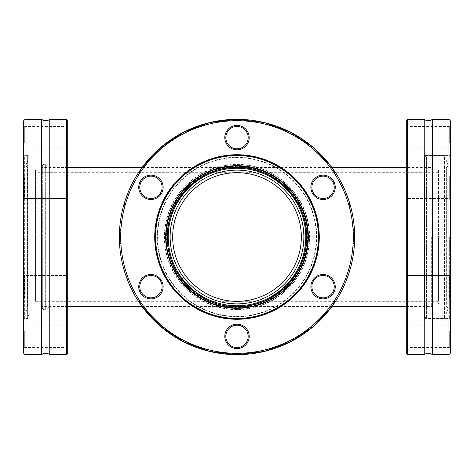 <?xml version="1.0" encoding="UTF-8"?>
<svg xmlns="http://www.w3.org/2000/svg" width="474" height="474" viewBox="0 0 474 474"><rect width="100%" height="100%" fill="white"/><g stroke="black" fill="none" stroke-linecap="round" stroke-linejoin="round"><path stroke-width="0.36" stroke-dasharray="2.37 1.78" d="M237 309.623A72.623 72.623 0 0 1 164.377 237A72.623 72.623 0 0 1 237 164.377A72.623 72.623 0 0 1 309.623 237A72.623 72.623 0 0 1 237 309.623M237 354.653A117.653 117.653 0 0 0 354.653 237A117.653 117.653 0 0 0 237 119.347L237 119.347A117.653 117.653 0 0 0 119.347 237A117.653 117.653 0 0 1 237 119.347A117.653 117.653 0 0 1 354.653 237A117.653 117.653 0 0 1 237 354.653A117.653 117.653 0 0 1 119.347 237L125.148 273.498L141.999 306.405L125.16 273.528L119.347 237A117.653 117.653 0 0 1 237 119.347A117.653 117.653 0 0 1 354.653 237A117.653 117.653 0 0 0 237 119.347A117.653 117.653 0 0 0 119.347 237A117.653 117.653 0 0 0 237 354.653A117.653 117.653 0 0 0 354.653 237L348.852 273.498L332.001 306.405L348.852 273.498L354.653 237A117.653 117.653 0 0 1 237 354.653A117.653 117.653 0 0 1 119.347 237L125.148 200.502L141.999 167.595L125.16 200.472L119.347 237A117.653 117.653 0 0 0 237 354.653L237 354.653A117.653 117.653 0 0 1 119.347 237A117.653 117.653 0 0 1 237 119.347A117.653 117.653 0 0 1 354.653 237L348.852 200.502L332.001 167.595L348.852 200.502L354.653 237A117.653 117.653 0 0 1 237 354.653L217.068 352.952L197.705 347.898M237 120.698A116.302 116.302 0 0 1 353.296 236.994A116.302 116.302 0 0 1 237.012 353.302L237 353.302A116.302 116.302 0 0 0 353.302 237A116.302 116.302 0 0 0 237 120.698A116.302 116.302 0 0 0 120.698 237A116.302 116.302 0 0 0 237 353.302A116.302 116.302 0 0 1 120.698 237.006A116.302 116.302 0 0 1 236.988 120.698M44.355 164.377A2.032 2.032 0 0 0 42.322 166.41L42.322 307.59A2.032 2.032 0 0 0 45.308 309.386L45.308 164.614A2.032 2.032 0 0 0 44.355 164.377M424.23 119.347L424.23 354.653M49.77 354.653L49.77 119.347M42.322 307.59L42.322 166.41M237 119.347L217.068 121.048L197.705 126.102M332.001 306.405L237 306.405C199.898 307.188 166.812 274.102 167.595 237C166.812 274.102 199.898 307.188 237 306.405C274.102 307.188 307.188 274.102 306.405 237A69.405 69.405 0 0 1 237 306.405A69.405 69.405 0 0 1 167.595 237A69.405 69.405 0 0 0 237 306.405A69.405 69.405 0 0 0 306.405 237A69.405 69.405 0 0 0 237 167.595A69.405 69.405 0 0 0 167.595 237A69.405 69.405 0 0 1 237 167.595A69.405 69.405 0 0 1 306.405 237C307.188 199.898 274.102 166.812 237 167.595C199.898 166.812 166.812 199.898 167.595 237C166.812 199.898 199.898 166.812 237 167.595L141.999 167.595M431.66 237L431.66 306.405L431.66 237M141.999 306.405L237 306.405C274.102 307.188 307.188 274.102 306.405 237C307.188 199.898 274.102 166.812 237 167.595L332.001 167.595M42.322 237L42.322 306.405L42.322 237M438.45 237L438.45 301.328L438.45 237M438.45 301.328L237 301.328C271.383 302.051 302.051 271.383 301.328 237C302.051 271.383 271.383 302.051 237 301.328C202.617 302.051 171.949 271.383 172.672 237C171.949 271.383 202.617 302.051 237 301.328L35.55 301.328L35.55 237L35.55 301.328M301.328 237A64.328 64.328 0 0 1 237 301.328A64.328 64.328 0 0 1 172.672 237A64.328 64.328 0 0 1 237 172.672A64.328 64.328 0 0 1 301.328 237C302.051 202.617 271.383 171.949 237 172.672C271.383 171.949 302.051 202.617 301.328 237M446.235 303.87L446.235 170.13L446.235 303.87L438.45 303.87L438.45 170.13L446.235 170.13M444.511 155.573L448.185 165.675L448.185 308.325L444.511 318.427L426.6 318.427L426.6 155.573L444.511 155.573L444.511 318.427L444.511 155.573M406.283 306.405L431.66 306.405L431.002 306.915L424.568 306.915L424.568 167.085L431.002 167.085L431.002 306.915L431.002 167.085L431.66 167.595L406.283 167.595M424.568 316.395L426.6 318.427L426.6 155.573L424.568 157.605L424.568 316.395L424.568 157.605M448.084 307.946L446.721 306.802L446.721 167.198L448.084 166.054L448.084 237L448.208 165.793L448.208 237L448.185 165.675L448.084 307.946M446.235 237L446.235 168.234L446.235 237M237 170.13A66.87 66.87 0 0 0 170.13 237A66.87 66.87 0 0 0 237 303.87A66.87 66.87 0 0 0 303.87 237A66.87 66.87 0 0 0 237 170.13M237 167.085A69.915 69.915 0 0 0 167.085 237A69.915 69.915 0 0 0 237 306.915A69.915 69.915 0 0 0 306.915 237A69.915 69.915 0 0 0 237 167.085A69.915 69.915 0 0 1 306.915 237A69.915 69.915 0 0 1 237 306.915A69.915 69.915 0 0 1 167.085 237A69.915 69.915 0 0 1 237 167.085A69.915 69.915 0 0 0 167.085 237A69.915 69.915 0 0 1 237 167.085A69.915 69.915 0 0 1 306.915 237A69.915 69.915 0 0 1 237 306.915A69.915 69.915 0 0 1 167.085 237A69.915 69.915 0 0 1 237 167.085A69.915 69.915 0 0 1 306.915 237A69.915 69.915 0 0 1 237 306.915A69.915 69.915 0 0 1 167.085 237A69.915 69.915 0 0 0 237 306.915M237 155.573A81.427 81.427 0 0 1 318.427 237A81.427 81.427 0 0 1 237 318.427A81.427 81.427 0 0 1 155.573 237A81.427 81.427 0 0 1 237 155.573M237 157.605A79.395 79.395 0 0 0 157.605 237A79.395 79.395 0 0 0 237 316.395A79.395 79.395 0 0 0 316.395 237A79.395 79.395 0 0 0 237 157.605M303.87 237A66.87 66.87 0 0 1 237 303.87A66.87 66.87 0 0 1 170.13 237A66.87 66.87 0 0 1 237 170.13A66.87 66.87 0 0 1 303.87 237A66.87 66.87 0 0 1 237 303.87A66.87 66.87 0 0 1 170.13 237A66.87 66.87 0 0 1 237 170.13A66.87 66.87 0 0 1 303.87 237M319.358 237A82.358 82.358 0 0 1 237 319.358A82.358 82.358 0 0 1 154.643 237A82.358 82.358 0 0 1 237 154.643A82.358 82.358 0 0 1 319.358 237M318.682 237A81.682 81.682 0 0 1 237 318.682A81.682 81.682 0 0 1 155.318 237A81.682 81.682 0 0 1 237 155.318A81.682 81.682 0 0 1 318.682 237M353.302 237A116.302 116.302 0 0 1 237 353.302A116.302 116.302 0 0 1 120.698 237A116.302 116.302 0 0 0 237 353.302A116.302 116.302 0 0 0 353.302 237A116.302 116.302 0 0 0 237 120.698A116.302 116.302 0 0 0 120.698 237A116.302 116.302 0 0 0 237 353.302A116.302 116.302 0 0 0 353.302 237A116.302 116.302 0 0 0 237 120.698A116.302 116.302 0 0 0 120.698 237A116.302 116.302 0 0 1 237 120.698A116.302 116.302 0 0 1 353.302 237M150.945 298.875A12.188 12.188 0 0 1 138.752 286.687A12.188 12.188 0 0 1 150.945 274.499A12.188 12.188 0 0 0 138.752 286.687A12.188 12.188 0 0 0 150.945 298.875A12.188 12.188 0 0 0 163.133 286.687A12.188 12.188 0 0 0 150.945 274.499A12.188 12.188 0 0 1 163.133 286.687A12.188 12.188 0 0 1 150.945 298.875M150.945 275.512A11.175 11.175 0 0 0 139.771 286.687A11.175 11.175 0 0 0 150.945 297.856A11.175 11.175 0 0 0 162.114 286.687A11.175 11.175 0 0 0 150.945 275.512A11.175 11.175 0 0 1 162.114 286.687A11.175 11.175 0 0 1 150.945 297.856A11.175 11.175 0 0 1 139.771 286.687A11.175 11.175 0 0 1 150.945 275.512M140.387 193.41A12.188 12.188 0 0 1 144.848 176.761A12.188 12.188 0 0 1 161.498 181.222A12.188 12.188 0 0 0 144.848 176.761A12.188 12.188 0 0 0 140.387 193.41A12.188 12.188 0 0 0 157.036 197.871A12.188 12.188 0 0 0 161.498 181.222A12.188 12.188 0 0 1 157.036 197.871A12.188 12.188 0 0 1 140.387 193.41M160.621 181.726A11.175 11.175 0 0 0 145.358 177.637A11.175 11.175 0 0 0 141.264 192.9A11.175 11.175 0 0 0 156.527 196.988A11.175 11.175 0 0 0 160.621 181.726A11.175 11.175 0 0 1 156.527 196.988A11.175 11.175 0 0 1 141.264 192.9A11.175 11.175 0 0 1 145.358 177.637A11.175 11.175 0 0 1 160.621 181.726M226.442 131.535A12.188 12.188 0 0 1 243.097 127.073A12.188 12.188 0 0 1 247.558 143.723A12.188 12.188 0 0 0 243.097 127.073A12.188 12.188 0 0 0 226.442 131.535A12.188 12.188 0 0 0 230.903 148.184A12.188 12.188 0 0 0 247.558 143.723A12.188 12.188 0 0 1 230.903 148.184A12.188 12.188 0 0 1 226.442 131.535M246.676 143.213A11.175 11.175 0 0 0 242.587 127.95A11.175 11.175 0 0 0 227.324 132.045A11.175 11.175 0 0 0 231.413 147.307A11.175 11.175 0 0 0 246.676 143.213A11.175 11.175 0 0 1 231.413 147.307A11.175 11.175 0 0 1 227.324 132.045A11.175 11.175 0 0 1 242.587 127.95A11.175 11.175 0 0 1 246.676 143.213M323.055 175.125A12.188 12.188 0 0 1 335.248 187.313A12.188 12.188 0 0 1 323.055 199.501A12.188 12.188 0 0 0 335.248 187.313A12.188 12.188 0 0 0 323.055 175.125A12.188 12.188 0 0 0 310.867 187.313A12.188 12.188 0 0 0 323.055 199.501A12.188 12.188 0 0 1 310.867 187.313A12.188 12.188 0 0 1 323.055 175.125M323.055 198.488A11.175 11.175 0 0 0 334.229 187.313A11.175 11.175 0 0 0 323.055 176.144A11.175 11.175 0 0 0 311.886 187.313A11.175 11.175 0 0 0 323.055 198.488A11.175 11.175 0 0 1 311.886 187.313A11.175 11.175 0 0 1 323.055 176.144A11.175 11.175 0 0 1 334.229 187.313A11.175 11.175 0 0 1 323.055 198.488M333.613 280.59A12.188 12.188 0 0 1 329.152 297.239A12.188 12.188 0 0 1 312.502 292.778A12.188 12.188 0 0 0 329.152 297.239A12.188 12.188 0 0 0 333.613 280.59A12.188 12.188 0 0 0 316.964 276.129A12.188 12.188 0 0 0 312.502 292.778A12.188 12.188 0 0 1 316.964 276.129A12.188 12.188 0 0 1 333.613 280.59M313.379 292.274A11.175 11.175 0 0 0 328.642 296.363A11.175 11.175 0 0 0 332.736 281.1A11.175 11.175 0 0 0 317.473 277.012A11.175 11.175 0 0 0 313.379 292.274A11.175 11.175 0 0 1 317.473 277.012A11.175 11.175 0 0 1 332.736 281.1A11.175 11.175 0 0 1 328.642 296.363A11.175 11.175 0 0 1 313.379 292.274M247.558 342.465A12.188 12.188 0 0 1 230.903 346.927A12.188 12.188 0 0 1 226.442 330.277A12.188 12.188 0 0 0 230.903 346.927A12.188 12.188 0 0 0 247.558 342.465A12.188 12.188 0 0 0 243.097 325.816A12.188 12.188 0 0 0 226.442 330.277A12.188 12.188 0 0 1 243.097 325.816A12.188 12.188 0 0 1 247.558 342.465M227.324 330.787A11.175 11.175 0 0 0 231.413 346.05A11.175 11.175 0 0 0 246.676 341.955A11.175 11.175 0 0 0 242.587 326.693A11.175 11.175 0 0 0 227.324 330.787A11.175 11.175 0 0 1 242.587 326.693A11.175 11.175 0 0 1 246.676 341.955A11.175 11.175 0 0 1 231.413 346.05A11.175 11.175 0 0 1 227.324 330.787M49.954 237L49.954 167.085L49.954 237M67.717 120.698L67.717 353.302M23.7 353.302L23.7 237L23.7 319.358L24.375 318.682L24.375 237L24.375 318.682L27.652 318.564L27.652 237L27.652 318.564A1.357 1.357 0 0 0 28.961 317.213L28.961 156.787A1.357 1.357 0 0 1 28.878 157.249L28.878 237L28.878 157.249L25.815 165.675L25.815 237L25.815 165.675A0.338 0.338 0 0 0 25.792 165.793L25.792 308.207A0.338 0.338 0 0 1 25.916 307.946L25.916 237L25.916 307.946L27.279 306.802L27.279 237L27.279 306.802A1.357 1.357 0 0 0 27.765 305.766L27.765 168.234A1.357 1.357 0 0 0 27.279 167.198L27.279 237L27.279 167.198L25.916 166.054L25.916 237L25.916 166.054A0.338 0.338 0 0 1 25.792 165.793L25.792 308.207A0.338 0.338 0 0 0 25.815 308.325L25.815 237L25.815 308.325L28.878 316.751L28.878 237L28.878 316.751A1.357 1.357 0 0 1 28.961 317.213L28.961 156.787A1.357 1.357 0 0 0 27.652 155.436L27.652 237L27.652 155.436L24.375 155.318L24.375 237L24.375 155.318L23.7 154.643L23.7 237L23.7 154.643M35.55 237L35.55 170.13L35.55 237M66.36 354.653L66.36 119.347M41.647 119.347L41.647 354.653M25.057 119.347L25.057 354.653M23.7 319.358L23.7 120.698M23.7 175.125L23.7 199.501L23.7 175.125L24.713 176.144L24.713 198.488L24.713 176.144L24.713 198.488L23.7 199.501L23.7 175.125L23.7 199.501L24.713 198.488L66.698 198.488L66.698 176.144L24.713 176.144L23.7 175.125M67.717 199.501L67.717 175.125L67.717 199.501L66.698 198.488L66.698 176.144L66.698 198.488L67.717 199.501L67.717 175.125L67.717 199.501M66.698 176.144L67.717 175.125L66.698 176.144L66.698 198.488L24.713 198.488L24.713 176.144L66.698 176.144M23.7 280.59L23.7 298.875L23.7 280.59M24.713 292.274L24.713 275.512L24.713 292.274M66.698 292.274L66.698 275.512L66.698 292.274M67.717 292.778L67.717 274.499L67.717 298.875L67.717 274.499L66.698 275.512L66.698 297.856L24.713 297.856L24.713 275.512L24.713 297.856L23.7 298.875L23.7 274.499L23.7 298.875L24.713 297.856L66.698 297.856L66.698 275.512L67.717 274.499L67.717 292.778M23.7 342.465L23.7 324.18L23.7 342.465M24.713 330.787L24.713 347.543L24.713 330.787M66.698 330.787L66.698 347.543L66.698 330.787M67.717 330.277L67.717 348.562L67.717 330.277M24.713 275.512L23.7 274.499L24.713 275.512L66.698 275.512L24.713 275.512M66.698 297.856L67.717 298.875L66.698 297.856M23.7 131.535L23.7 149.82L23.7 131.535M24.713 143.213L24.713 126.457L24.713 143.213M66.698 143.213L66.698 126.457L66.698 143.213M67.717 143.723L67.717 125.438L67.717 143.723M27.765 168.234L27.765 305.766M424.568 237L424.568 318.593L424.568 237M406.283 353.302L406.283 120.698M407.64 119.347L407.64 354.653M432.353 354.653L432.353 119.347M448.943 354.653L448.943 119.347M450.3 120.698L450.3 353.302M450.3 298.875L450.3 274.499L450.3 298.875L449.287 297.856L449.287 275.512L449.287 297.856L449.287 275.512L450.3 274.499L450.3 298.875L450.3 274.499L449.287 275.512L407.302 275.512L407.302 297.856L449.287 297.856L450.3 298.875M406.283 274.499L406.283 298.875L406.283 274.499L407.302 275.512L407.302 297.856L407.302 275.512L406.283 274.499L406.283 298.875L406.283 274.499M407.302 297.856L406.283 298.875L407.302 297.856L407.302 275.512L449.287 275.512L449.287 297.856L407.302 297.856M450.3 193.41L450.3 175.125L450.3 193.41M449.287 181.726L449.287 198.488L449.287 181.726M407.302 181.726L407.302 198.488L407.302 181.726M406.283 181.222L406.283 199.501L406.283 175.125L406.283 199.501L407.302 198.488L407.302 176.144L449.287 176.144L449.287 198.488L449.287 176.144L450.3 175.125L449.287 176.144L407.302 176.144L407.302 198.488L406.283 199.501L406.283 181.222M450.3 131.535L450.3 149.82L450.3 131.535M449.287 143.213L449.287 126.457L449.287 143.213M407.302 143.213L407.302 126.457L407.302 143.213M406.283 143.723L406.283 125.438L406.283 143.723M449.287 198.488L450.3 199.501L449.287 198.488L407.302 198.488L449.287 198.488M407.302 176.144L406.283 175.125L407.302 176.144M450.3 342.465L450.3 324.18L450.3 342.465M449.287 330.787L449.287 347.543L449.287 330.787M407.302 330.787L407.302 347.543L407.302 330.787M406.283 330.277L406.283 348.562L406.283 330.277M449.625 237L449.625 318.593L449.625 237M165.9 237A71.1 71.1 0 0 1 237 165.9A71.1 71.1 0 0 1 308.1 237A71.1 71.1 0 0 0 237 165.9A71.1 71.1 0 0 0 165.9 237A71.1 71.1 0 0 0 237 308.1A71.1 71.1 0 0 0 308.1 237A71.1 71.1 0 0 1 237 308.1A71.1 71.1 0 0 1 165.9 237M150.945 198.488A11.175 11.175 0 0 0 162.114 187.313A11.175 11.175 0 0 0 150.945 176.144A11.175 11.175 0 0 0 139.771 187.313A11.175 11.175 0 0 0 150.945 198.488M150.945 199.501A12.188 12.188 0 0 1 138.752 187.313A12.188 12.188 0 0 1 150.945 175.125A12.188 12.188 0 0 1 163.133 187.313A12.188 12.188 0 0 1 150.945 199.501M160.621 292.274A11.175 11.175 0 0 0 156.527 277.012A11.175 11.175 0 0 0 141.264 281.1A11.175 11.175 0 0 0 145.358 296.363A11.175 11.175 0 0 0 160.621 292.274M161.498 292.778A12.188 12.188 0 0 1 144.848 297.239A12.188 12.188 0 0 1 140.387 280.59A12.188 12.188 0 0 1 157.036 276.129A12.188 12.188 0 0 1 161.498 292.778M246.676 330.787A11.175 11.175 0 0 0 231.413 326.693A11.175 11.175 0 0 0 227.324 341.955A11.175 11.175 0 0 0 242.587 346.05A11.175 11.175 0 0 0 246.676 330.787M247.558 330.277A12.188 12.188 0 0 1 243.097 346.927A12.188 12.188 0 0 1 226.442 342.465A12.188 12.188 0 0 1 230.903 325.816A12.188 12.188 0 0 1 247.558 330.277M323.055 275.512A11.175 11.175 0 0 0 311.886 286.687A11.175 11.175 0 0 0 323.055 297.856A11.175 11.175 0 0 0 334.229 286.687A11.175 11.175 0 0 0 323.055 275.512M323.055 274.499A12.188 12.188 0 0 1 335.248 286.687A12.188 12.188 0 0 1 323.055 298.875A12.188 12.188 0 0 1 310.867 286.687A12.188 12.188 0 0 1 323.055 274.499M313.379 181.726A11.175 11.175 0 0 0 317.473 196.988A11.175 11.175 0 0 0 332.736 192.9A11.175 11.175 0 0 0 328.642 177.637A11.175 11.175 0 0 0 313.379 181.726M312.502 181.222A12.188 12.188 0 0 1 329.152 176.761A12.188 12.188 0 0 1 333.613 193.41A12.188 12.188 0 0 1 316.964 197.871A12.188 12.188 0 0 1 312.502 181.222M227.324 143.213A11.175 11.175 0 0 0 242.587 147.307A11.175 11.175 0 0 0 246.676 132.045A11.175 11.175 0 0 0 231.413 127.95A11.175 11.175 0 0 0 227.324 143.213M226.442 143.723A12.188 12.188 0 0 1 230.903 127.073A12.188 12.188 0 0 1 247.558 131.535A12.188 12.188 0 0 1 243.097 148.184A12.188 12.188 0 0 1 226.442 143.723M318.593 237A81.593 81.593 0 0 0 237 155.407A81.593 81.593 0 0 0 155.407 237A81.593 81.593 0 0 0 237 318.593A81.593 81.593 0 0 0 318.593 237M406.283 237L406.283 165.9L406.283 237M27.765 237L27.765 303.87L27.765 237M67.717 237L67.717 306.915L67.717 237M424.568 167.085L424.568 306.915M438.45 170.13L438.45 303.87M172.672 237C171.949 202.617 202.617 171.949 237 172.672C202.617 171.949 171.949 202.617 172.672 237M237 307.59A70.59 70.59 0 0 1 166.41 237A70.59 70.59 0 0 1 237 166.41A70.59 70.59 0 0 1 307.59 237A70.59 70.59 0 0 1 237 307.59M446.235 168.234L446.721 167.198L446.721 306.802L446.235 305.766M237 309.386A72.386 72.386 0 0 1 164.614 237A72.386 72.386 0 0 1 237 164.614A72.386 72.386 0 0 1 309.386 237A72.386 72.386 0 0 1 237 309.386M318.564 237A81.564 81.564 0 0 1 237 318.564A81.564 81.564 0 0 1 155.436 237A81.564 81.564 0 0 1 237 155.436A81.564 81.564 0 0 1 318.564 237M237 316.751A79.751 79.751 0 0 0 316.751 237A79.751 79.751 0 0 0 237 157.249A79.751 79.751 0 0 0 157.249 237A79.751 79.751 0 0 0 237 316.751M237 167.198A69.802 69.802 0 0 1 306.802 237A69.802 69.802 0 0 1 237 306.802A69.802 69.802 0 0 1 167.198 237A69.802 69.802 0 0 1 237 167.198M237 305.766A68.766 68.766 0 0 0 305.766 237A68.766 68.766 0 0 0 237 168.234A68.766 68.766 0 0 0 168.234 237A68.766 68.766 0 0 0 237 305.766M237 165.675A71.325 71.325 0 0 1 308.325 237A71.325 71.325 0 0 1 237 308.325A71.325 71.325 0 0 1 165.675 237A71.325 71.325 0 0 1 237 165.675M166.054 237A70.946 70.946 0 0 0 237 307.946A70.946 70.946 0 0 0 307.946 237A70.946 70.946 0 0 0 237 166.054A70.946 70.946 0 0 0 166.054 237M67.717 167.085L49.954 167.085L45.308 164.614L45.308 309.386L49.954 306.915L67.717 306.915M448.185 308.325L448.185 237L448.185 308.325M67.717 306.405L42.322 306.405M35.55 170.13L27.765 170.13M67.717 348.562L66.698 347.543L24.713 347.543L23.7 348.562M23.7 324.18L24.713 325.2L66.698 325.2L67.717 324.18M67.717 125.438L66.698 126.457L24.713 126.457L23.7 125.438M23.7 149.82L24.713 148.8L66.698 148.8L67.717 149.82M406.283 308.1L424.568 308.1M406.283 125.438L407.302 126.457L449.287 126.457L450.3 125.438M450.3 149.82L449.287 148.8L407.302 148.8L406.283 149.82M406.283 348.562L407.302 347.543L449.287 347.543L450.3 348.562M450.3 324.18L449.287 325.2L407.302 325.2L406.283 324.18M424.568 318.593L449.625 318.593L450.3 319.275M424.568 155.407L449.625 155.407L450.3 154.725M406.283 165.9L424.568 165.9M35.55 303.87L27.765 303.87M438.45 172.672L35.55 172.672M67.717 167.595L42.322 167.595"/><path stroke-width="0.71" d="M237 354.653L264.379 351.424L290.284 341.896L313.219 326.627L332.001 306.405L313.219 326.627L290.284 341.896L264.391 351.418L237 354.653L209.615 351.424L183.716 341.896L160.781 326.627L141.999 306.405L67.717 306.405M332.001 167.595L313.219 147.373L290.284 132.104L264.391 122.582L237 119.347L264.379 122.576L290.284 132.104L313.219 147.373L332.001 167.595L406.283 167.595M66.36 119.347L66.36 354.653L67.717 353.302L67.717 120.698L66.36 119.347L49.77 119.347A6.772 6.772 0 0 1 41.647 119.347L25.057 119.347L25.057 354.653L41.647 354.653L41.647 119.347M49.77 119.347L49.77 354.653A6.772 6.772 0 0 0 41.647 354.653M407.64 354.653L407.64 119.347L406.283 120.698L406.283 353.302L407.64 354.653L424.23 354.653A6.772 6.772 0 0 1 432.353 354.653L448.943 354.653L448.943 119.347L432.353 119.347L432.353 354.653M424.23 354.653L424.23 119.347A6.772 6.772 0 0 0 432.353 119.347M197.705 126.102L166.73 142.638L141.999 167.595L160.781 147.373L183.716 132.104L209.615 122.576L237 119.347M237 301.328A64.328 64.328 0 0 0 301.328 237A64.328 64.328 0 0 0 237 172.672A64.328 64.328 0 0 0 172.672 237A64.328 64.328 0 0 0 237 301.328M237 170.13A66.87 66.87 0 0 0 170.13 237A66.87 66.87 0 0 0 237 303.87A66.87 66.87 0 0 0 303.87 237A66.87 66.87 0 0 0 237 170.13M237 318.427A81.427 81.427 0 0 0 318.427 237A81.427 81.427 0 0 0 237 155.573A81.427 81.427 0 0 0 155.573 237A81.427 81.427 0 0 0 237 318.427M197.705 347.898L166.73 331.362L141.999 306.405M25.057 119.347L23.7 120.698L23.7 353.302L25.057 354.653M448.943 354.653L450.3 353.302L450.3 120.698L448.943 119.347M119.347 237A117.653 117.653 0 0 0 237 354.653A117.653 117.653 0 0 0 354.653 237A117.653 117.653 0 0 0 237 119.347A117.653 117.653 0 0 0 119.347 237M120.698 237A116.302 116.302 0 0 1 237 120.698A116.302 116.302 0 0 1 353.302 237A116.302 116.302 0 0 1 237 353.302A116.302 116.302 0 0 1 120.698 237M150.945 175.125A12.188 12.188 0 0 0 138.752 187.313A12.188 12.188 0 0 0 150.945 199.501A12.188 12.188 0 0 0 163.133 187.313A12.188 12.188 0 0 0 150.945 175.125M150.945 198.488A11.175 11.175 0 0 1 139.771 187.313A11.175 11.175 0 0 1 150.945 176.144A11.175 11.175 0 0 1 162.114 187.313A11.175 11.175 0 0 1 150.945 198.488M140.387 280.59A12.188 12.188 0 0 0 144.848 297.239A12.188 12.188 0 0 0 161.498 292.778A12.188 12.188 0 0 0 157.036 276.129A12.188 12.188 0 0 0 140.387 280.59M160.621 292.274A11.175 11.175 0 0 1 145.358 296.363A11.175 11.175 0 0 1 141.264 281.1A11.175 11.175 0 0 1 156.527 277.012A11.175 11.175 0 0 1 160.621 292.274M226.442 342.465A12.188 12.188 0 0 0 243.097 346.927A12.188 12.188 0 0 0 247.558 330.277A12.188 12.188 0 0 0 230.903 325.816A12.188 12.188 0 0 0 226.442 342.465M246.676 330.787A11.175 11.175 0 0 1 242.587 346.05A11.175 11.175 0 0 1 227.324 341.955A11.175 11.175 0 0 1 231.413 326.693A11.175 11.175 0 0 1 246.676 330.787M323.055 298.875A12.188 12.188 0 0 0 335.248 286.687A12.188 12.188 0 0 0 323.055 274.499A12.188 12.188 0 0 0 310.867 286.687A12.188 12.188 0 0 0 323.055 298.875M323.055 275.512A11.175 11.175 0 0 1 334.229 286.687A11.175 11.175 0 0 1 323.055 297.856A11.175 11.175 0 0 1 311.886 286.687A11.175 11.175 0 0 1 323.055 275.512M333.613 193.41A12.188 12.188 0 0 0 329.152 176.761A12.188 12.188 0 0 0 312.502 181.222A12.188 12.188 0 0 0 316.964 197.871A12.188 12.188 0 0 0 333.613 193.41M313.379 181.726A11.175 11.175 0 0 1 328.642 177.637A11.175 11.175 0 0 1 332.736 192.9A11.175 11.175 0 0 1 317.473 196.988A11.175 11.175 0 0 1 313.379 181.726M247.558 131.535A12.188 12.188 0 0 0 230.903 127.073A12.188 12.188 0 0 0 226.442 143.723A12.188 12.188 0 0 0 243.097 148.184A12.188 12.188 0 0 0 247.558 131.535M227.324 143.213A11.175 11.175 0 0 1 231.413 127.95A11.175 11.175 0 0 1 246.676 132.045A11.175 11.175 0 0 1 242.587 147.307A11.175 11.175 0 0 1 227.324 143.213M155.407 237A81.593 81.593 0 0 1 237 155.407A81.593 81.593 0 0 1 318.593 237A81.593 81.593 0 0 1 237 318.593A81.593 81.593 0 0 1 155.407 237M319.275 237A82.275 82.275 0 0 0 237 154.725A82.275 82.275 0 0 0 154.725 237A82.275 82.275 0 0 0 237 319.275A82.275 82.275 0 0 0 319.275 237M308.325 237A71.325 71.325 0 0 0 237 165.675A71.325 71.325 0 0 0 165.675 237A71.325 71.325 0 0 0 237 308.325A71.325 71.325 0 0 0 308.325 237M307.946 237A70.946 70.946 0 0 1 237 307.946A70.946 70.946 0 0 1 166.054 237A70.946 70.946 0 0 1 237 166.054A70.946 70.946 0 0 1 307.946 237M237 167.198A69.802 69.802 0 0 0 167.198 237A69.802 69.802 0 0 0 237 306.802A69.802 69.802 0 0 0 306.802 237A69.802 69.802 0 0 0 237 167.198M168.234 237A68.766 68.766 0 0 1 237 168.234A68.766 68.766 0 0 1 305.766 237A68.766 68.766 0 0 1 237 305.766A68.766 68.766 0 0 1 168.234 237M406.283 306.405L332.001 306.405M66.36 354.653L49.77 354.653M407.64 119.347L424.23 119.347M141.999 167.595L67.717 167.595"/></g></svg>
